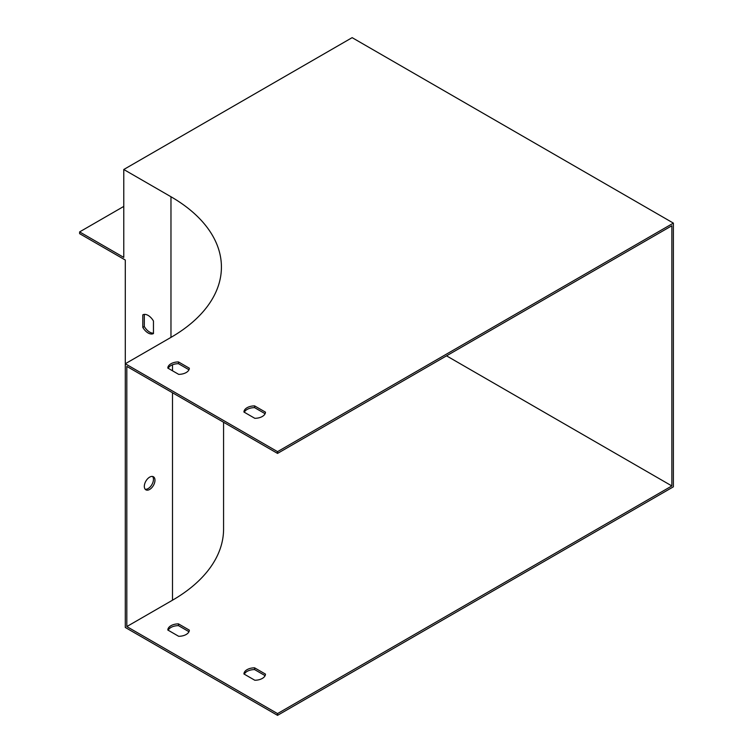 <?xml version="1.0" encoding="UTF-8"?>
<svg xmlns="http://www.w3.org/2000/svg" width="753" height="753" viewBox="0 0 753 753"><rect width="100%" height="100%" fill="white"/><g stroke="black" fill="none" stroke-linecap="round" stroke-linejoin="round"><path stroke-width="1.13" d="M170.969 196.749L170.969 337.382A172.249 99.443 180 0 0 221.42 267.061A172.249 99.443 180 0 0 170.969 196.749L123.774 169.5L123.774 257.394L79.62 231.905L79.62 233.665L125.29 260.03L125.29 627.456L277.537 715.35L277.537 713.59L671.855 485.939L446.529 355.84M265.103 413.708L254.599 407.637A10.768 6.212 0 0 0 244.301 412.249M188.975 369.761L178.47 363.69A10.768 6.212 0 0 0 168.183 368.302M223.575 422.254L223.575 529.001A174.404 100.686 180 0 1 172.493 600.207L126.815 626.571L126.815 366.391L277.537 453.41L671.855 225.749L671.855 485.939M254.599 667.826L265.47 674.104A10.768 6.212 180 0 1 254.815 680.251L243.934 673.973A10.768 6.212 180 0 1 254.599 667.826L254.599 669.577L265.103 675.648M178.47 623.87L189.342 630.148A10.768 6.212 180 0 1 178.687 636.304L167.815 630.026A10.768 6.212 180 0 1 178.47 623.87L178.47 625.63L188.975 631.701M126.815 626.571L277.537 713.59M144.322 314.387L144.322 326.52A10.768 6.212 -120 0 0 153.461 333.127M144.322 486.372A7.539 4.349 120 0 0 145.884 489.827A7.539 4.349 120 0 0 149.649 489.45A7.539 4.349 120 0 0 154.572 482.805A7.539 4.349 120 0 0 153.424 476.771A7.539 4.349 120 0 0 147.616 478.786A7.539 4.349 120 0 0 144.322 486.372M170.969 337.382L125.29 363.755L277.537 451.649L673.38 223.114L673.38 486.815L277.537 715.35M277.537 451.649L277.537 453.41M673.38 223.114L352.14 37.65L123.774 169.5M153.461 333.551L153.461 321.004A10.768 6.212 -120 0 0 142.806 314.848L142.806 327.404A10.768 6.212 -120 0 0 153.461 333.551M152.586 476.461A7.539 4.349 -60 0 1 152.821 482.626A7.539 4.349 -60 0 1 148.134 488.575A7.539 4.349 -60 0 1 145.207 489.252M265.47 412.155A10.768 6.212 180 0 1 254.815 418.31L243.934 412.032A10.768 6.212 180 0 1 254.599 405.886L265.47 412.155M189.342 368.208A10.768 6.212 180 0 1 178.687 374.363L167.815 368.085A10.768 6.212 180 0 1 178.47 361.929L189.342 368.208M244.301 674.189A10.768 6.212 180 0 1 254.599 669.577M168.183 630.242A10.768 6.212 180 0 1 178.47 625.63M178.47 361.929L178.47 363.69M254.599 405.886L254.599 407.637M79.62 231.905L123.774 206.416M144.322 326.52L142.806 327.404M172.493 600.207L172.493 392.755M172.493 370.787L172.493 364.781"/></g></svg>
